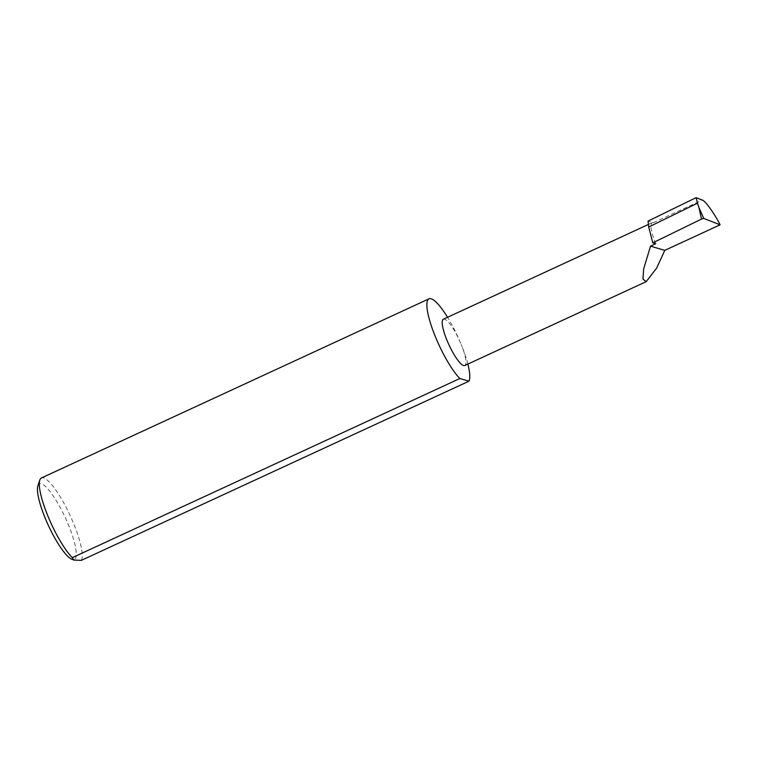 <?xml version="1.0" encoding="UTF-8"?>
<svg xmlns="http://www.w3.org/2000/svg" width="758" height="758" viewBox="0 0 758 758"><rect width="100%" height="100%" fill="white"/><g stroke="black" fill="none" stroke-linecap="round" stroke-linejoin="round"><path stroke-width="0.57" stroke-dasharray="3.79 2.84" d="M467.866 364.077A46.086 10.29 65.2 0 0 461.215 344.473A25.497 5.694 -114.8 0 1 464.777 365.508M37.9 485.689A41.662 9.304 -114.8 0 1 68.504 525.057A41.662 9.304 -114.8 0 1 71.934 559.319M81.381 560.342A46.086 10.29 65.2 0 0 73.649 523.617A46.086 10.29 65.2 0 0 41.425 477.966M443.383 319.213A25.497 5.694 -114.8 0 1 461.215 344.473A46.086 10.29 65.2 0 0 447.542 317.289M655.736 243.744A25.497 5.694 -114.8 0 1 652.174 222.71A25.497 5.694 -114.8 0 1 653.368 222.681L648.052 221.109M653.368 222.681L702.278 200.074M652.174 222.71L648.422 224.444"/><path stroke-width="1.14" d="M650.516 246.151L643.665 268.91L642.936 279.096L646.204 281.644L656.646 268.105L664.775 250.377L650.516 246.151L655.736 243.744L652.771 242.863L701.538 219.043L698.876 207.379L703.746 218.427L720.1 224.804C714.709 213.908 704.902 200.302 702.278 200.074L696.081 197.658L697.493 203.191L648.706 227.012L652.771 242.863M646.204 281.644L464.777 365.508A25.497 5.694 -114.8 0 1 446.955 340.247A25.497 5.694 -114.8 0 1 443.383 319.213L648.422 224.444M73.81 560.067L71.934 559.319A41.662 9.304 -114.8 0 1 45.196 518.159A41.662 9.304 -114.8 0 1 37.9 485.689L39.804 480.07A46.086 10.29 65.2 0 0 47.877 515.98A46.086 10.29 65.2 0 0 72.304 557.661L73.81 560.067L81.381 560.342L468.937 381.208A46.086 10.29 65.2 0 0 467.866 364.077M447.542 317.289A46.086 10.29 65.2 0 0 428.99 298.823L41.425 477.966A46.086 10.29 65.2 0 0 39.804 480.07M428.99 298.823A46.086 10.29 65.2 0 0 435.433 336.836A46.086 10.29 65.2 0 0 459.869 378.517L72.304 557.661M696.081 197.658L648.052 221.109L648.706 227.012M697.493 203.191L698.876 207.379M703.746 218.427L701.538 219.043M720.1 224.804L664.775 250.377M468.937 381.208L459.869 378.517"/></g></svg>
